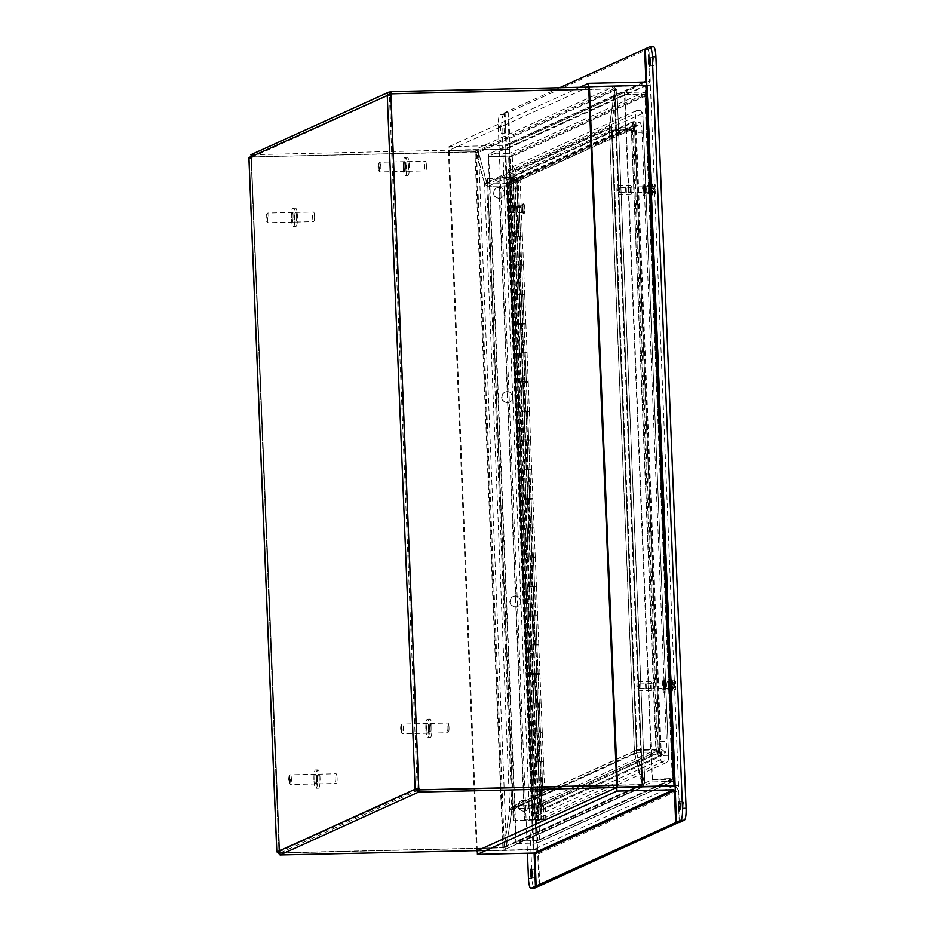 <?xml version="1.0" encoding="UTF-8"?>
<svg xmlns="http://www.w3.org/2000/svg" width="935" height="935" viewBox="0 0 935 935"><rect width="100%" height="100%" fill="white"/><g stroke="black" fill="none" stroke-linecap="round" stroke-linejoin="round"><path stroke-width="0.7" stroke-dasharray="4.67 3.51" d="M630.903 129.649L632.095 129.369L634.409 126.237L635.087 121.632L508.769 178.936L509.774 182.781L508.593 185.399L507.495 185.644L488.421 186.077L484.657 183.353L476.523 152.44L475.412 151.634L613.944 88.778L614.704 89.748L609.293 126.809L611.829 130.094L630.903 129.649L630.809 127.487L507.401 183.482L507.495 185.644L630.903 129.649M506.641 178.982L507.658 182.828L632.282 126.283L632.96 121.679L506.641 178.982L508.769 178.936M507.658 182.828L507.401 183.482L509.774 182.781L634.409 126.237L632.282 126.283L507.705 183.424M632.96 121.679L635.087 121.632M532.401 805.83L534.937 809.114L534.259 813.719L660.577 756.403L659.572 752.57L655.809 749.835L635.636 750.524L634.456 753.142L642.24 784.839L503.731 847.671L509.82 809.687L512.135 806.554L532.401 805.83L532.494 807.992L655.903 751.997L655.809 749.835L532.401 805.83M658.45 756.462L657.445 752.617L532.81 809.161L532.144 813.766L658.45 756.462L660.577 756.403M560.591 786.651L509.82 809.687L511.948 809.64L636.828 752.441L636.571 753.096L636.828 752.441L655.903 751.997L659.572 752.57L534.937 809.114L532.81 809.161L532.494 807.992L513.023 808.53L636.525 752.5M532.144 813.766L534.259 813.719M655.867 749.484L659.619 752.219L660.636 756.053L635.157 121.924L634.491 126.529L630.985 129.942L611.899 130.386L609.34 127.779L614.774 90.041L614.026 89.07L641.959 784.558L642.661 783.869L634.421 752.219L636.174 749.999L656.288 749.297L631.405 129.755L655.867 749.484M633.042 121.971L632.364 126.576L657.492 752.266L658.509 756.111L633.042 121.971L635.157 121.924M656.288 749.297L636.793 749.928L612.331 130.187L637.214 749.73L636.583 752.137L611.502 127.686L612.331 130.187L631.405 129.755L632.364 126.576L634.491 126.529L659.619 752.219L657.492 752.266L656.288 749.297L657.141 749.695M658.509 756.111L660.636 756.053M500.903 787.96L475.74 152.043L484.61 183.704L487.088 186.217L507.448 185.995L509.809 183.692L508.722 179.286L534.189 813.427L534.89 808.144L532.331 805.538L513.257 805.97L509.739 809.394L504.339 846.456L503.299 847.461L500.903 788.018M532.062 813.473L532.74 808.869L507.6 183.178L506.595 179.333L532.062 813.473L534.189 813.427M532.74 808.869L534.855 808.822L509.727 183.131L507.6 183.178L531.594 787.317M507.6 183.178L507.015 186.194L531.898 805.736L512.824 806.169L511.866 809.348L509.739 809.394L508.874 787.831M508.056 185.913L487.088 186.217M506.595 179.333L508.722 179.286M507.401 183.482L488.327 183.915L611.735 127.931L630.809 127.487M636.571 753.096L511.948 809.64L506.536 846.701L504.619 849.646L641.994 787.071L644.706 784.009L636.571 753.096L634.456 753.142L560.719 786.592M486.784 183.307L484.657 183.353L609.293 126.809L611.42 126.763L616.819 89.702L613.863 86.616L475.331 149.471L478.65 152.393L486.784 183.307L488.327 183.915L488.421 186.077L611.829 130.094L611.42 126.763L486.784 183.307M611.49 127.055L609.375 127.102L634.503 752.792L636.63 752.745L644.823 783.787L642.392 784.36L614.459 88.872L616.901 89.994L611.49 127.055L636.63 752.745M637.214 749.73L636.174 749.999M512.52 787.749L487.941 186.626L478.603 152.744L474.933 152.171L502.866 847.659L506.466 846.397L511.866 809.348L486.738 183.657L484.61 183.704L508.874 787.784M501.99 787.936L476.476 152.791L478.603 152.744L506.466 846.397L504.339 846.456L501.99 787.995M504.409 846.748L506.536 846.701L644.706 784.009L642.59 784.056L504.409 846.748M616.901 89.994L614.774 90.041L642.637 783.705L644.764 783.659L616.948 89.76M614.704 89.748L616.819 89.702L478.65 152.393L476.523 152.44L614.704 89.748M474.922 151.996L252.462 156.916A2.057 1.999 -114.4 0 1 251.795 158.038L251.141 157.606L252.485 156.764L252.403 154.602L250.896 154.707M642.392 784.535L616.714 785.12M588.758 89.234L613.944 88.778L614.143 86.487L588.676 87.072M475.331 149.471L475.132 151.762L475.331 149.471M280.208 854.964L280.126 852.989L503.369 847.764L503.182 850.044L477.493 850.628M641.994 787.071L642.181 784.781L641.994 787.071L643.128 786.814L504.619 849.646M503.088 847.881L503.182 850.044M475.354 151.809L252.462 156.916M614.225 88.65L614.143 86.487M641.959 784.734L616.714 785.306M417.244 788.836L389.381 95.23L390.456 95.136A2.057 1.999 65.6 0 0 390.514 95.09M418.319 788.743L390.351 95.276M588.758 89.293L614.447 88.696M391.122 94.003L614.014 88.895M280.044 854.952L279.962 852.802L278.946 851.586L279.659 851.645A2.057 1.999 -114.4 0 1 280.406 852.743L279.986 852.942A2.057 1.999 65.6 0 0 279.226 851.843L276.818 851.633L279.659 851.645L251.363 158.237A2.057 1.999 65.6 0 0 252.029 157.103M248.955 158.027L251.083 157.98L278.946 851.586L279.659 851.645L251.375 158.237M279.986 852.942L502.866 847.835M248.979 158.482L251.363 158.237M280.406 852.743L503.299 847.648M279.027 851.201L276.807 851.399M249.014 157.653L251.141 157.606L251.994 156.671L251.912 154.509L390.07 91.829M252.088 154.707L475.05 149.6M391.286 93.78L391.181 91.595M252.169 156.87L475.132 151.762M419.219 789.946L419.336 792.074M616.586 787.527L642.275 786.943M417.185 789.222L279.027 851.902L276.9 851.949M280.126 852.989L418.12 790.11M616.726 785.365L642.181 784.781M648.539 189.069A4.114 0.83 88.7 0 1 647.826 193.557A4.114 0.83 88.7 0 1 646.903 189.454A4.114 0.83 88.7 0 1 647.628 185.317A4.114 0.83 88.7 0 1 648.539 189.069M650.667 189.022A4.114 0.83 -91.3 0 0 649.755 185.27A4.114 0.83 -91.3 0 0 649.019 189.408A4.114 0.83 -91.3 0 0 649.942 193.51A4.114 0.83 -91.3 0 0 650.667 189.022M668.467 685.215A4.114 0.83 88.7 0 1 667.754 689.703A4.114 0.83 88.7 0 1 666.83 685.612A4.114 0.83 88.7 0 1 667.567 681.475A4.114 0.83 88.7 0 1 668.467 685.215M670.594 685.168A4.114 0.83 -91.3 0 0 669.682 681.416A4.114 0.83 -91.3 0 0 668.946 685.554A4.114 0.83 -91.3 0 0 669.869 689.656A4.114 0.83 -91.3 0 0 670.594 685.168M672.242 779.358L536.608 840.892L516.307 841.36L651.94 779.825L672.242 779.358L672.978 778.481L672.323 781.52L675.105 778.434L651.987 779.474L624.498 94.938L645.232 94.271L647.663 95.066L645.536 95.125L644.718 94.178L624.416 94.645L488.795 156.18L488.701 154.018L509.002 153.55L512.263 156.496L488.736 156.531L516.237 841.068L536.538 840.6L537.59 839.91L536.608 840.892L672.978 778.481L645.536 95.125L510.148 156.542L537.59 839.91L539.717 839.864L539.086 841.816L536.702 843.054L516.4 843.522L652.022 781.987L673.445 781.263L537.882 842.774M651.94 779.825L652.022 781.987M536.608 840.892L536.702 843.054L672.323 781.52M516.307 841.36L516.4 843.522M675.175 778.458L647.721 94.938L675.175 778.458L652.42 779.276L624.931 94.739M516.237 841.068L536.106 840.799L539.717 839.864L675.105 778.434L672.721 778.808L645.232 94.271L624.498 94.938M644.799 94.47L645.536 95.125L644.799 94.47L672.288 779.007L672.978 778.481L672.288 779.007M539.717 839.864L512.263 156.496L647.663 95.066L644.636 92.016L624.335 92.483L488.701 154.018M509.423 156.203L512.263 156.496L508.605 156.262L536.106 840.799L509.037 156.063L510.148 156.542L509.096 155.713L488.795 156.18M509.096 155.713L509.002 153.55L644.636 92.016L644.718 94.178L509.096 155.713M624.416 94.645L624.335 92.483M509.037 156.063L488.304 156.718L515.804 841.266M288.728 780.047A3.81 0.771 88.7 0 1 289.242 775.98A3.81 0.771 88.7 0 1 290.259 779.685A3.81 0.771 88.7 0 1 289.418 783.437A3.81 0.771 88.7 0 1 288.728 780.047M289.534 780.117A4.839 0.97 -91.3 0 0 290.399 784.418A4.839 0.97 -91.3 0 0 290.61 784.523A4.839 0.97 -91.3 0 0 291.463 779.661A4.839 0.97 -91.3 0 0 290.388 774.846A4.839 0.97 -91.3 0 0 290.189 774.951A4.839 0.97 -91.3 0 0 289.534 780.117M314.791 779.545A4.839 0.97 88.7 0 1 315.644 774.274A4.839 0.97 88.7 0 1 316.731 779.077A4.839 0.97 88.7 0 1 315.866 783.939A4.839 0.97 88.7 0 1 314.791 779.545M316.381 779.872A9.163 1.847 88.7 0 1 317.982 769.891A9.163 1.847 88.7 0 1 320.039 779.007A9.163 1.847 88.7 0 1 318.403 788.205A9.163 1.847 88.7 0 1 316.381 779.872M319.151 778.61A4.839 0.97 -91.3 0 0 318.087 774.215A4.839 0.97 -91.3 0 0 317.222 779.077A4.839 0.97 -91.3 0 0 318.309 783.881A4.839 0.97 -91.3 0 0 319.151 778.61M313.938 779.93A9.163 1.847 88.7 0 1 315.539 769.949A9.163 1.847 88.7 0 1 317.596 779.065A9.163 1.847 88.7 0 1 315.96 788.263A9.163 1.847 88.7 0 1 313.938 779.93M337.091 778.201A4.839 0.97 -91.3 0 0 336.027 773.806A4.839 0.97 -91.3 0 0 335.162 778.656A4.839 0.97 -91.3 0 0 336.249 783.472A4.839 0.97 -91.3 0 0 337.091 778.201M266.171 218.229A3.81 0.771 88.7 0 1 266.685 214.162A3.81 0.771 88.7 0 1 267.69 217.867A3.81 0.771 88.7 0 1 266.849 221.618A3.81 0.771 88.7 0 1 266.171 218.229M266.966 218.299A4.839 0.97 -91.3 0 0 267.842 222.6A4.839 0.97 -91.3 0 0 268.041 222.705A4.839 0.97 -91.3 0 0 268.906 217.843A4.839 0.97 -91.3 0 0 267.819 213.028A4.839 0.97 -91.3 0 0 267.62 213.133A4.839 0.97 -91.3 0 0 266.966 218.299M292.234 217.726A4.839 0.97 88.7 0 1 293.076 212.455A4.839 0.97 88.7 0 1 294.163 217.259A4.839 0.97 88.7 0 1 293.298 222.121A4.839 0.97 88.7 0 1 292.234 217.726M293.812 218.054A9.163 1.847 88.7 0 1 295.425 208.073A9.163 1.847 88.7 0 1 297.47 217.189A9.163 1.847 88.7 0 1 295.834 226.387A9.163 1.847 88.7 0 1 293.812 218.054M296.594 216.791A4.839 0.97 -91.3 0 0 295.518 212.397A4.839 0.97 -91.3 0 0 294.654 217.259A4.839 0.97 -91.3 0 0 295.74 222.062A4.839 0.97 -91.3 0 0 296.594 216.791M291.369 218.112A9.163 1.847 88.7 0 1 292.982 208.131A9.163 1.847 88.7 0 1 295.028 217.247A9.163 1.847 88.7 0 1 293.403 226.445A9.163 1.847 88.7 0 1 291.369 218.112M314.534 216.382A4.839 0.97 -91.3 0 0 313.459 211.988A4.839 0.97 -91.3 0 0 312.594 216.838A4.839 0.97 -91.3 0 0 313.681 221.653A4.839 0.97 -91.3 0 0 314.534 216.382M400.647 729.277A3.81 0.771 88.7 0 1 401.162 725.209A3.81 0.771 88.7 0 1 402.167 728.914A3.81 0.771 88.7 0 1 401.325 732.666A3.81 0.771 88.7 0 1 400.647 729.277M401.442 729.347A4.839 0.97 -91.3 0 0 402.307 733.648A4.839 0.97 -91.3 0 0 402.517 733.741A4.839 0.97 -91.3 0 0 403.371 728.891A4.839 0.97 -91.3 0 0 402.295 724.076A4.839 0.97 -91.3 0 0 402.097 724.181A4.839 0.97 -91.3 0 0 401.442 729.347M426.711 728.762A4.839 0.97 88.7 0 1 427.552 723.491A4.839 0.97 88.7 0 1 428.639 728.307A4.839 0.97 88.7 0 1 427.774 733.169A4.839 0.97 88.7 0 1 426.711 728.762M428.288 729.101A9.163 1.847 88.7 0 1 429.89 719.12A9.163 1.847 88.7 0 1 431.947 728.236A9.163 1.847 88.7 0 1 430.31 737.435A9.163 1.847 88.7 0 1 428.288 729.101M431.058 727.839A4.839 0.97 -91.3 0 0 429.995 723.445A4.839 0.97 -91.3 0 0 429.13 728.295A4.839 0.97 -91.3 0 0 430.217 733.11A4.839 0.97 -91.3 0 0 431.058 727.839M425.846 729.16A9.163 1.847 88.7 0 1 427.459 719.179A9.163 1.847 88.7 0 1 429.504 728.295A9.163 1.847 88.7 0 1 427.879 737.493A9.163 1.847 88.7 0 1 425.846 729.16M448.999 727.43A4.839 0.97 -91.3 0 0 447.935 723.035A4.839 0.97 -91.3 0 0 447.07 727.886A4.839 0.97 -91.3 0 0 448.157 732.701A4.839 0.97 -91.3 0 0 448.999 727.43M378.079 167.458A3.81 0.771 88.7 0 1 378.593 163.391A3.81 0.771 88.7 0 1 379.598 167.096A3.81 0.771 88.7 0 1 378.757 170.848A3.81 0.771 88.7 0 1 378.079 167.458M378.874 167.529A4.839 0.97 -91.3 0 0 379.75 171.83A4.839 0.97 -91.3 0 0 379.949 171.923A4.839 0.97 -91.3 0 0 380.814 167.073A4.839 0.97 -91.3 0 0 379.727 162.258A4.839 0.97 -91.3 0 0 379.528 162.363A4.839 0.97 -91.3 0 0 378.874 167.529M404.142 166.944A4.839 0.97 88.7 0 1 404.984 161.673A4.839 0.97 88.7 0 1 406.07 166.488A4.839 0.97 88.7 0 1 405.206 171.35A4.839 0.97 88.7 0 1 404.142 166.944M405.72 167.283A9.163 1.847 88.7 0 1 407.333 157.302A9.163 1.847 88.7 0 1 409.378 166.418A9.163 1.847 88.7 0 1 407.753 175.616A9.163 1.847 88.7 0 1 405.72 167.283M408.501 166.021A4.839 0.97 -91.3 0 0 407.426 161.626A4.839 0.97 -91.3 0 0 406.561 166.477A4.839 0.97 -91.3 0 0 407.648 171.292A4.839 0.97 -91.3 0 0 408.501 166.021M403.277 167.342A9.163 1.847 88.7 0 1 404.89 157.36A9.163 1.847 88.7 0 1 406.935 166.477A9.163 1.847 88.7 0 1 405.311 175.675A9.163 1.847 88.7 0 1 403.277 167.342M426.442 165.612A4.839 0.97 -91.3 0 0 425.367 161.217A4.839 0.97 -91.3 0 0 424.513 166.068A4.839 0.97 -91.3 0 0 425.589 170.883A4.839 0.97 -91.3 0 0 426.442 165.612M523.238 800.383A5.493 5.365 65.6 0 0 518.224 807.045A5.493 5.365 65.6 0 0 525.727 810.855A5.493 5.365 65.6 0 0 523.238 800.383M524.044 811.159A5.493 5.365 -114.4 0 1 521.555 800.687A5.493 5.365 -114.4 0 1 528.707 803.469A5.493 5.365 -114.4 0 1 524.044 811.159M515.033 596.086A5.493 5.365 65.6 0 0 510.019 602.748A5.493 5.365 65.6 0 0 517.523 606.558A5.493 5.365 65.6 0 0 515.033 596.086M515.84 606.862A5.493 5.365 -114.4 0 1 513.35 596.39A5.493 5.365 -114.4 0 1 520.503 599.171A5.493 5.365 -114.4 0 1 515.84 606.862M506.828 391.788A5.493 5.365 65.6 0 0 501.815 398.45A5.493 5.365 65.6 0 0 509.318 402.26A5.493 5.365 65.6 0 0 506.828 391.788M507.635 402.564A5.493 5.365 -114.4 0 1 505.145 392.092A5.493 5.365 -114.4 0 1 512.298 394.874A5.493 5.365 -114.4 0 1 507.635 402.564M498.624 187.491A5.493 5.365 65.6 0 0 493.61 194.153A5.493 5.365 65.6 0 0 501.113 197.963A5.493 5.365 65.6 0 0 498.624 187.491M499.43 198.267A5.493 5.365 -114.4 0 1 496.941 187.795A5.493 5.365 -114.4 0 1 504.094 190.576A5.493 5.365 -114.4 0 1 499.43 198.267M535.954 791.548L544.649 790.975L535.954 791.548L534.762 761.78L543.457 761.207L534.762 761.78M515.22 266.043L514.028 236.274L522.361 235.865L513.666 236.438L514.858 266.206L523.553 265.633L514.858 266.206M513.923 207.605L521.204 207.266L513.888 207.558L515.08 236.204M517.569 324.422L516.365 294.642L524.699 294.233L516.003 294.817L517.207 324.585L525.891 324.001L517.207 324.585M519.907 382.789L518.715 353.021L527.048 352.612L518.352 353.185L519.544 382.953L528.24 382.38L519.544 382.953M522.256 441.156L521.064 411.388L529.385 410.979L520.69 411.552L521.894 441.32L530.589 440.747L521.894 441.32M524.593 499.524L523.401 469.756L531.734 469.347L523.039 469.919L524.231 499.699L532.927 499.115L524.231 499.699M526.943 557.903L525.75 528.135L534.084 527.714L525.388 528.298L526.58 558.066L535.276 557.494L526.58 558.066M529.292 616.27L528.088 586.502L536.421 586.093L527.726 586.666L528.929 616.434L537.613 615.861L528.929 616.434M531.629 674.638L530.437 644.87L538.77 644.46L530.075 645.033L531.267 674.801L539.962 674.228L531.267 674.801M533.978 733.017L532.786 703.237L541.108 702.828L532.412 703.412L533.616 733.18L542.312 732.596L533.616 733.18M536.316 791.384L535.124 761.616M536.819 732.818L537.964 761.417L536.83 732.841M534.469 674.451L535.615 703.05L534.493 674.474M533.792 703.12L532.646 674.521L533.827 703.167M533.277 644.683L532.144 616.107L533.277 644.683M522.747 382.602L523.916 411.225L522.77 382.614M520.409 324.223L521.555 352.822L520.421 324.246M518.06 265.856L519.206 294.455L518.083 265.879M516.868 236.087L515.711 207.488L516.868 236.087M512.883 207.675L511.679 177.907L487.497 178.62L513.28 820.696L545.795 819.574L538.478 819.866L537.368 791.314M511.316 178.071L512.509 207.839M516.272 265.972L517.417 294.572M518.609 324.34L519.767 352.939M520.959 382.719L522.104 411.318M523.308 441.086L524.453 469.686M525.645 499.454L526.791 528.053M527.995 557.821L529.14 586.432M530.332 616.2L531.489 644.799M539.179 791.209L540.325 819.82L538.513 819.913M526.241 469.569L525.096 440.969L526.265 469.592M528.591 527.936L527.433 499.337L528.602 527.959M530.928 586.315L529.783 557.704L530.951 586.327M513.28 820.696L543.971 819.644L540.313 819.796L539.156 791.197M535.03 732.935L536.176 761.534M513.642 820.533L487.497 178.62M487.86 178.456L511.679 177.907M512.135 178.036L520.035 177.954L512.497 177.872M513.654 206.471L521.181 206.553L513.292 206.635L514.484 236.415L522.373 236.321L514.846 236.239M515.991 264.85L523.518 264.921L515.629 265.014L516.833 294.782L524.722 294.689L517.195 294.618M518.341 323.218L525.867 323.3L517.978 323.381L519.17 353.149L527.059 353.068L519.533 352.986M520.69 381.585L528.217 381.667L520.316 381.749L521.52 411.517L529.409 411.435L521.882 411.353M523.027 439.953L530.554 440.034L522.665 440.128L523.857 469.896L531.746 469.802L524.219 469.732M525.376 498.332L532.903 498.402L525.014 498.495L526.206 528.263L534.095 528.17L526.569 528.1M527.714 556.699L535.241 556.781L527.352 556.863L528.555 586.631L536.445 586.549L528.918 586.467M530.063 615.066L537.59 615.148L529.701 615.23L530.893 645.01L538.782 644.916L531.255 644.834M532.412 673.445L539.939 673.516L532.038 673.609L533.242 703.377L541.131 703.284L533.605 703.213M534.75 731.813L542.277 731.895L534.388 731.976L535.58 761.745L543.469 761.663L535.942 761.581M537.099 790.18L544.626 790.262L536.737 790.344L538.268 819.492L524.78 819.808L498.998 177.732L512.485 177.416M513.245 178.059L514.39 206.67M514.811 178.082L515.956 206.682M512.123 177.58L498.624 177.895L524.418 819.972L538.268 819.492M513.292 206.635L514.484 236.415M515.629 265.014L516.833 294.782M515.594 236.438L516.739 265.037M517.149 236.45L518.306 265.049M519.498 294.817L520.643 323.428M517.978 323.381L519.17 353.149M520.316 381.749L521.52 411.517M522.665 440.128L523.857 469.896M525.014 498.495L526.206 528.263M527.352 556.863L528.555 586.631M529.701 615.23L530.893 645.01M532.038 673.609L533.242 703.377M534.388 731.976L535.58 761.745M536.737 790.344L537.905 819.656M517.932 294.805L519.089 323.405M520.281 353.173L521.426 381.772M521.835 353.196L522.992 381.796M522.618 411.54L523.775 440.151M524.184 411.564L525.33 440.163M526.534 469.931L527.679 498.53M524.967 469.919L526.113 498.519M527.317 528.287L528.462 556.886M528.871 528.31L530.028 556.909M529.654 586.654L530.799 615.265M531.22 586.677L532.366 615.277M533.558 645.045L534.715 673.644M532.003 645.033L533.149 673.632M534.341 703.4L535.498 732M535.907 703.412L537.052 732.023M536.69 761.768L537.835 790.367M538.256 761.791L539.401 790.391M516.704 177.486L514.589 177.708L516.704 177.486M542.487 819.563L540.383 819.796L542.487 819.563M509.201 211.684A3.202 0.643 88.7 0 1 508.897 208.435A3.202 0.643 88.7 0 1 509.341 206.016A3.202 0.643 88.7 0 1 510.183 209.124A3.202 0.643 88.7 0 1 509.481 212.28A3.202 0.643 88.7 0 1 509.201 211.684M509.61 212.035A3.658 0.736 -91.3 0 0 509.926 212.724A3.658 0.736 -91.3 0 0 510.078 212.794A3.658 0.736 -91.3 0 0 510.732 209.113A3.658 0.736 -91.3 0 0 509.914 205.466A3.658 0.736 -91.3 0 0 509.762 205.548A3.658 0.736 -91.3 0 0 509.259 208.33A3.658 0.736 -91.3 0 0 509.61 212.035M522.864 211.731A3.658 0.736 88.7 0 1 522.525 207.663A3.658 0.736 88.7 0 1 523.168 205.162A3.658 0.736 88.7 0 1 523.986 208.809A3.658 0.736 88.7 0 1 523.331 212.49A3.658 0.736 88.7 0 1 522.864 211.731M646.319 688.85L646.143 683.298L646.319 688.85M645.699 688.253L645.466 683.964L645.699 688.253M670.839 688.289L670.664 682.737L670.839 688.289M674.766 689.562L674.871 690.685L675.678 689.153A4.57 0.923 88.7 0 1 675.491 689.679A4.57 0.923 88.7 0 1 674.766 689.562A4.57 0.923 88.7 0 1 674.205 686.699L673.854 688.464L674.766 689.562M671.833 690.755L672.417 682.456L671.4 680.236L670.816 688.534L671.833 690.755L674.871 690.685L675.982 685.893A4.57 0.923 88.7 0 1 675.678 689.153M675.467 682.386L675.362 681.264A4.57 0.923 88.7 0 1 675.912 684.139L675.467 682.386L672.417 682.456M675.958 685.881L673.703 685.939L673.632 684.186L675.888 684.128L674.135 684.946A4.57 0.923 88.7 0 1 674.451 681.685A4.57 0.923 88.7 0 1 675.292 681.136A4.57 0.923 88.7 0 1 675.362 681.264L675.28 681.124M675.362 681.264L674.451 680.166L673.644 683.204L674.135 684.946M673.632 684.186L671.821 685.004L671.891 686.758L674.147 686.711M674.077 684.958L671.821 685.004M670.816 688.534L673.854 688.464M673.703 685.939L671.891 686.758M674.205 686.699L675.982 685.893M672.627 687.716L675.678 687.646M671.4 680.236L674.451 680.166M670.605 683.275L673.644 683.204M671.856 691.538A6.066 1.216 -91.3 0 0 672.826 685.215A6.066 1.216 -91.3 0 0 671.482 679.429A6.066 1.216 -91.3 0 0 670.395 685.53A6.066 1.216 -91.3 0 0 671.751 691.561A6.066 1.216 -91.3 0 0 671.856 691.538M670.968 691.561A6.066 1.216 -91.3 0 0 671.938 685.226A6.066 1.216 -91.3 0 0 670.582 679.453A6.066 1.216 -91.3 0 0 669.507 685.542A6.066 1.216 -91.3 0 0 670.862 691.584A6.066 1.216 -91.3 0 0 670.968 691.561M670.524 687.973L670.664 682.76L670.524 687.973M669.577 687.996L669.717 682.784L669.577 687.996M670.266 691.222A6.416 1.286 -91.3 0 0 670.874 691.923A6.416 1.286 -91.3 0 0 672.02 685.484A6.416 1.286 -91.3 0 0 670.582 679.102A6.416 1.286 -91.3 0 0 669.437 684.034A6.416 1.286 -91.3 0 0 670.266 691.222M669.32 691.245A6.416 1.286 -91.3 0 0 669.928 691.947A6.416 1.286 -91.3 0 0 671.073 685.507A6.416 1.286 -91.3 0 0 669.635 679.126A6.416 1.286 -91.3 0 0 668.49 684.058A6.416 1.286 -91.3 0 0 669.32 691.245M663.605 681.697L664.119 683.146L663.605 681.697A4.079 0.818 88.7 0 1 663.768 681.603L664.329 683.053L663.803 681.603A4.079 0.818 88.7 0 1 663.803 681.603L664.692 681.58A4.079 0.818 -91.3 0 0 663.967 685.507A4.079 0.818 -91.3 0 0 664.878 689.726A4.079 0.818 -91.3 0 0 665.591 685.285A4.079 0.818 -91.3 0 0 664.692 681.58M664.645 684.794L664.645 684.794A4.079 0.818 88.7 0 1 664.692 685.822L664.692 685.822M664.13 689.656L664.528 688.183L664.13 689.656A4.079 0.818 88.7 0 1 663.955 689.749A4.079 0.818 88.7 0 1 663.932 689.749L664.329 688.277L663.932 689.749M665.182 685.074A6.638 1.332 -91.3 0 0 663.71 679.032A6.638 1.332 -91.3 0 0 662.529 685.706A6.638 1.332 -91.3 0 0 664.014 692.309A6.638 1.332 -91.3 0 0 665.182 685.074M663.862 683.064L664.353 684.934M664.399 685.951L664.072 688.195M663.862 688.277L663.09 686.547A4.079 0.818 88.7 0 1 663.044 685.53L663.663 683.158M664.119 683.146L663.792 685.39L663.044 685.53M664.06 681.685A4.079 0.818 -91.3 0 0 663.499 685.519M664.329 688.277L663.546 686.535A4.079 0.818 -91.3 0 0 664.388 689.738M664.586 689.644A4.079 0.818 -91.3 0 0 665.147 685.811M664.528 688.183L664.855 685.939M664.82 684.923L664.329 683.053M665.112 684.794A4.079 0.818 -91.3 0 0 664.271 681.592M666.106 685.051A6.638 1.332 -91.3 0 0 664.633 679.02A6.638 1.332 -91.3 0 0 663.453 685.682A6.638 1.332 -91.3 0 0 664.937 692.286A6.638 1.332 -91.3 0 0 666.106 685.051M626.392 192.703L626.216 187.14L626.392 192.703M625.772 192.107L625.538 187.818L625.772 192.107M650.912 192.143L650.737 186.579L650.912 192.143M654.839 193.416L654.944 194.538L655.751 193.007A4.57 0.923 88.7 0 1 655.564 193.533A4.57 0.923 88.7 0 1 654.839 193.416A4.57 0.923 88.7 0 1 654.278 190.541L653.927 192.318L654.839 193.416M651.905 194.609L652.49 186.31L651.473 184.09L650.889 192.388L651.905 194.609L654.944 194.538L656.054 189.735A4.57 0.923 88.7 0 1 655.751 193.007M655.54 186.24L655.423 185.118A4.57 0.923 88.7 0 1 655.984 187.982L655.54 186.24L652.49 186.31M656.031 189.735L653.775 189.782L653.705 188.028L655.961 187.982L654.208 188.8A4.57 0.923 88.7 0 1 654.523 185.527A4.57 0.923 88.7 0 1 655.365 184.99A4.57 0.923 88.7 0 1 655.423 185.118L655.365 184.99M655.423 185.118L654.523 184.02L653.717 187.058L654.208 188.8M653.705 188.028L651.894 188.858L651.964 190.611L654.219 190.553M654.149 188.8L651.894 188.858M650.889 192.388L653.927 192.318M653.775 189.782L651.964 190.611M654.278 190.541L656.054 189.735M652.7 191.558L655.751 191.488M651.473 184.09L654.523 184.02M650.678 187.129L653.717 187.058M651.929 195.392A6.066 1.216 -91.3 0 0 652.899 189.057A6.066 1.216 -91.3 0 0 651.555 183.283A6.066 1.216 -91.3 0 0 650.468 189.373A6.066 1.216 -91.3 0 0 651.824 195.415A6.066 1.216 -91.3 0 0 651.929 195.392M651.04 195.403A6.066 1.216 -91.3 0 0 652.011 189.08A6.066 1.216 -91.3 0 0 650.655 183.295A6.066 1.216 -91.3 0 0 649.58 189.396A6.066 1.216 -91.3 0 0 650.935 195.427A6.066 1.216 -91.3 0 0 651.04 195.403M650.596 191.815L650.737 186.614L650.596 191.815M649.65 191.839L649.79 186.638L649.65 191.839M650.339 195.076A6.416 1.286 -91.3 0 0 650.947 195.777A6.416 1.286 -91.3 0 0 652.092 189.338A6.416 1.286 -91.3 0 0 650.655 182.956A6.416 1.286 -91.3 0 0 649.509 187.877A6.416 1.286 -91.3 0 0 650.339 195.076M649.393 195.099A6.416 1.286 -91.3 0 0 650 195.801A6.416 1.286 -91.3 0 0 651.146 189.361A6.416 1.286 -91.3 0 0 649.708 182.98A6.416 1.286 -91.3 0 0 648.563 187.9A6.416 1.286 -91.3 0 0 649.393 195.099M643.677 185.551L644.192 187L643.677 185.551A4.079 0.818 88.7 0 1 643.841 185.446A4.079 0.818 88.7 0 1 643.876 185.457L644.402 186.906L643.876 185.457M644.718 188.648L644.718 188.648A4.079 0.818 88.7 0 1 644.764 189.665L644.764 189.665M644.203 193.498L644.601 192.026L644.203 193.498A4.079 0.818 88.7 0 1 644.028 193.592A4.079 0.818 88.7 0 1 643.993 193.592L644.402 192.119L643.993 193.592M645.255 188.928A6.638 1.332 -91.3 0 0 643.783 182.886A6.638 1.332 -91.3 0 0 642.602 189.56A6.638 1.332 -91.3 0 0 644.086 196.163A6.638 1.332 -91.3 0 0 645.255 188.928M643.935 186.918L644.425 188.776M644.472 189.805L644.145 192.037M643.935 192.131L643.163 190.401A4.079 0.818 88.7 0 1 643.116 189.373L643.736 187.012M644.192 187L643.864 189.232L643.116 189.373M644.133 185.539A4.079 0.818 -91.3 0 0 643.572 189.361M644.402 192.119L643.619 190.389A4.079 0.818 -91.3 0 0 644.46 193.58M644.659 193.487A4.079 0.818 -91.3 0 0 645.22 189.665M644.601 192.026L644.928 189.793M644.893 188.765L644.402 186.906M645.173 188.636A4.079 0.818 -91.3 0 0 644.344 185.446M644.04 189.361A4.079 0.818 -91.3 0 0 644.951 193.58A4.079 0.818 -91.3 0 0 645.664 189.139A4.079 0.818 -91.3 0 0 644.764 185.434A4.079 0.818 -91.3 0 0 644.04 189.361M646.178 188.905A6.638 1.332 -91.3 0 0 644.706 182.863A6.638 1.332 -91.3 0 0 643.525 189.536A6.638 1.332 -91.3 0 0 645.01 196.14A6.638 1.332 -91.3 0 0 646.178 188.905M639.143 686.734L639.528 683.941L639.633 688.511L639.143 686.734M650.538 686.477L651.029 688.253L650.924 683.684L650.538 686.477M638.652 685.262A4.582 0.923 88.7 0 1 637.88 690.848A4.582 0.923 88.7 0 1 636.852 686.29A4.582 0.923 88.7 0 1 637.67 681.697A4.582 0.923 88.7 0 1 638.652 685.262M651.859 684.969A4.582 0.923 88.7 0 1 651.087 690.544A4.582 0.923 88.7 0 1 650.059 685.986A4.582 0.923 88.7 0 1 650.877 681.393A4.582 0.923 88.7 0 1 651.859 684.969M619.215 190.576L619.601 187.795L619.706 192.365L619.215 190.576M630.611 190.319L631.102 192.107L630.996 187.538L630.611 190.319M618.725 189.115A4.582 0.923 88.7 0 1 617.953 194.702A4.582 0.923 88.7 0 1 616.925 190.144A4.582 0.923 88.7 0 1 617.743 185.539A4.582 0.923 88.7 0 1 618.725 189.115M631.931 188.812A4.582 0.923 88.7 0 1 631.16 194.398A4.582 0.923 88.7 0 1 630.132 189.84A4.582 0.923 88.7 0 1 630.95 185.235A4.582 0.923 88.7 0 1 631.931 188.812M476.534 850.651L448.414 150.617L509.423 149.214L507.95 112.738L503.591 114.713A10.986 2.209 -91.3 0 0 501.85 126.646L532.038 878.164A10.986 2.209 -91.3 0 0 534.469 888.168M509.423 149.214L537.555 849.67L477.282 850.733L533.792 849.436A4.582 4.465 -114.4 0 1 538.466 853.889L539.74 885.819M539.004 885.831L537.555 849.67M504.094 129.346A4.114 0.83 -91.3 0 0 505.005 133.097A4.114 0.83 -91.3 0 0 505.73 128.96A4.114 0.83 -91.3 0 0 504.806 124.858A4.114 0.83 -91.3 0 0 504.094 129.346M533.978 873.571A4.114 0.83 -91.3 0 0 534.89 877.322A4.114 0.83 -91.3 0 0 535.626 873.185A4.114 0.83 -91.3 0 0 534.703 869.082A4.114 0.83 -91.3 0 0 533.978 873.571M501.85 126.646L498.261 126.728A10.986 2.209 88.7 0 1 500.003 114.795L503.591 114.713M505.835 149.296L504.362 112.819L500.003 114.795M504.362 112.819L507.95 112.738M534.095 853.094L533.967 849.751M498.261 126.728L527.445 853.234M500.505 129.427A4.114 0.83 88.7 0 1 501.218 124.939A4.114 0.83 88.7 0 1 502.142 129.042A4.114 0.83 88.7 0 1 501.417 133.179A4.114 0.83 88.7 0 1 500.505 129.427M448.414 150.617L509.236 149.296M477.294 851.049L537.368 849.751M477.271 850.64L449.151 150.278L588.454 87.084M653.483 46.75A10.986 2.209 -91.3 0 0 653.296 46.797L648.937 48.772L650.398 85.249L646.95 85.272M645.349 48.854L648.937 48.772M674.941 785.786L678.529 785.704L679.99 822.181M678.529 785.704L650.398 85.249M683.859 805.573A4.114 0.83 -91.3 0 0 682.947 801.821A4.114 0.83 -91.3 0 0 682.211 805.958A4.114 0.83 -91.3 0 0 683.134 810.061A4.114 0.83 -91.3 0 0 683.859 805.573M653.962 61.348A4.114 0.83 -91.3 0 0 653.051 57.596A4.114 0.83 -91.3 0 0 652.326 61.733A4.114 0.83 -91.3 0 0 653.249 65.836A4.114 0.83 -91.3 0 0 653.962 61.348M650.585 85.167L588.676 86.978L645.185 85.681A4.582 4.465 65.6 0 0 649.486 81.029L648.2 49.099L508.675 112.399L509.961 144.329A4.582 4.465 -114.4 0 1 505.66 148.992L449.151 150.278L448.999 146.631L505.519 145.346A0.912 0.888 65.6 0 0 506.373 144.411L643.783 82.07M674.953 786.078L678.716 785.622M448.999 146.631L579.829 87.282M645.36 49.169L648.2 49.099M559.633 87.738L505.087 112.48L508.675 112.399M505.087 112.48L506.373 144.411M679.254 822.204L677.98 790.589A4.582 4.465 65.6 0 0 674.965 786.417M531.594 787.258L507.015 186.194M487.941 186.626L512.52 787.702M513.42 808.424L513.327 806.262L636.735 750.279L636.828 752.441M251.141 157.606L389.299 94.914M389.451 94.306L251.994 156.671M540.266 791.442L541.412 820.053M516.821 207.745L517.967 236.345M519.159 266.113L520.316 294.712M521.508 324.48L522.653 353.079M523.857 382.847L525.002 411.458M526.195 441.226L527.34 469.826M528.544 499.594L529.689 528.193M530.881 557.961L532.038 586.572M533.231 616.34L534.376 644.94M535.58 674.708L536.725 703.307M537.917 733.075L539.063 761.674M541.774 819.89L540.629 791.279M518.329 236.181L517.184 207.582M520.678 294.548L519.533 265.949M523.016 352.916L521.87 324.316M525.365 411.295L524.219 382.684M527.714 469.662L526.557 441.063M530.051 528.03L528.906 499.43M532.401 586.397L531.244 557.798M534.738 644.776L533.593 616.177M537.087 703.143L535.942 674.544M539.437 761.511L538.279 732.911M518.247 206.366L517.09 177.767M541.692 790.075L540.535 761.476M539.343 731.708L538.198 703.108M536.994 673.34L535.848 644.729M534.656 614.961L533.511 586.362M532.307 556.594L531.162 527.995M529.97 498.226L528.813 469.627M527.62 439.847L526.475 411.248M525.283 381.48L524.126 352.881M522.934 323.113L521.788 294.513M520.585 264.745L519.439 236.134M516.728 177.93L517.885 206.53M519.077 236.31L520.222 264.909M521.426 294.677L522.572 323.276M523.764 353.044L524.909 381.644M526.113 411.412L527.258 440.023M528.45 469.791L529.607 498.39M530.799 528.158L531.945 556.757M533.149 586.525L534.294 615.125M535.486 644.905L536.632 673.504M537.835 703.272L538.981 731.871M540.173 761.639L541.33 790.239M522.758 212.561A4.71 0.947 88.7 0 1 522.794 204.484A4.71 0.947 88.7 0 1 524.196 209.44A4.71 0.947 88.7 0 1 522.758 212.561M522.957 212.736A4.944 0.993 88.7 0 1 522.501 207.243A4.944 0.993 88.7 0 1 523.366 203.888A4.944 0.993 88.7 0 1 524.477 208.797A4.944 0.993 88.7 0 1 523.588 213.764A4.944 0.993 88.7 0 1 522.957 212.736M523.144 212.736A4.944 0.993 88.7 0 1 522.688 207.243A4.944 0.993 88.7 0 1 523.553 203.877A4.944 0.993 88.7 0 1 524.664 208.797A4.944 0.993 88.7 0 1 523.775 213.753A4.944 0.993 88.7 0 1 523.144 212.736M523.401 212.549A4.71 0.947 88.7 0 1 523.436 204.473A4.71 0.947 88.7 0 1 524.851 209.428A4.71 0.947 88.7 0 1 523.401 212.549M528.45 878.245L532.038 878.164M533.78 849.833L505.648 149.378L533.803 849.81M533.792 849.436L505.66 148.992L645.185 85.681L673.317 786.136L533.792 849.436M504.935 149.32L533.067 849.763M653.296 46.797L649.708 46.879M649.486 81.029L509.961 144.329M645.033 82.035L505.519 145.346M538.466 853.889L677.98 790.589M660.788 759.559L534.341 816.933A3.658 0.736 88.7 0 1 533.464 813.614L507.822 175.184A3.658 0.736 88.7 0 1 508.406 171.21L634.853 113.836A3.658 0.736 88.7 0 1 635.718 117.155L661.361 755.585A3.658 0.736 88.7 0 1 660.788 759.559A3.658 3.576 -114.4 0 0 665.884 762.82C668.046 761.908 668.957 759.419 668.619 755.351L661.361 755.585M536.959 808.319L657.585 753.587A10.986 2.209 -91.3 0 0 659.327 741.654L634.853 132.408A10.986 2.209 -91.3 0 0 632.235 122.45L511.609 177.182A10.986 2.209 -91.3 0 0 509.867 189.115L534.341 798.361A10.986 2.209 -91.3 0 0 536.959 808.319A3.658 3.576 65.6 0 1 539.027 804.895L659.666 750.162A3.658 3.576 -114.4 0 1 664.762 753.423L544.135 808.156A3.658 3.576 65.6 0 0 539.027 804.895L542.756 805.795L541.587 798.128L534.341 798.361M657.585 753.587A3.658 3.576 -114.4 0 1 659.666 750.162L658.474 751.179L659.257 741.712L666.503 741.49A10.986 2.209 88.7 0 1 664.762 753.423M659.327 741.654L634.783 132.478L642.029 132.244L666.503 741.49M634.853 132.408L633.614 124.811L637.343 125.711A3.658 3.576 65.6 0 0 639.411 122.286A10.986 2.209 88.7 0 1 642.029 132.244M632.235 122.45A3.658 3.576 65.6 0 0 637.343 125.711L516.704 180.432A3.658 3.576 -114.4 0 1 511.609 177.182M544.135 808.156A10.986 2.209 88.7 0 1 541.517 798.198L517.043 188.952A10.986 2.209 88.7 0 1 518.785 177.019A3.658 3.576 -114.4 0 1 516.704 180.432L517.896 179.427L517.113 188.882L509.867 189.115M518.785 177.019L639.411 122.286M517.043 188.952L541.143 787.036M541.517 798.198L541.143 787.095M541.517 816.769L667.964 759.395A3.658 0.736 -91.3 0 0 668.537 755.422L642.906 116.992A3.658 0.736 -91.3 0 0 642.029 113.673L515.582 171.035A3.658 0.736 -91.3 0 0 514.998 175.02L540.64 813.45A3.658 0.736 -91.3 0 0 541.517 816.769A3.658 3.576 65.6 0 1 539.448 820.182L665.884 762.82A3.658 3.576 -114.4 0 0 667.964 759.395M534.341 816.933A3.658 3.576 65.6 0 0 539.448 820.182C535.241 820.708 533.219 818.534 533.394 813.672L533.464 813.614M668.537 755.422L642.976 116.922L635.718 117.155M642.906 116.992L642.976 116.922C643.151 112.071 641.129 109.898 636.922 110.424A3.658 3.576 65.6 0 0 634.853 113.836M642.029 113.673A3.658 3.576 65.6 0 0 636.922 110.424L510.487 167.786A3.658 3.576 65.6 0 0 508.406 171.21M515.582 171.035A3.658 3.576 65.6 0 0 510.487 167.786C508.324 168.697 507.413 171.187 507.752 175.242L507.822 175.184M514.998 175.02L507.752 175.242L533.394 813.672L540.64 813.45M508.593 185.399L632.095 129.369M534.89 808.144L509.809 183.692M635.636 750.524L555.881 786.709M555.752 786.756L512.135 806.554M609.34 127.779L634.421 752.219M476.955 152.276L475.74 152.043M642.661 783.869L614.786 89.842M643.689 784.255L642.135 784.535M644.834 783.787L616.96 89.76M503.731 847.671L642.24 784.839M389.72 95.604L387.99 95.522M251.071 158.202L278.91 851.399M250.077 158.611L251.27 158.471M389.731 94.108L251.725 156.718M252.485 156.764L252.403 154.602M280.453 852.884L280.535 855.046M649.755 185.27L647.628 185.317M649.942 193.51L647.826 193.557M669.682 681.416L667.567 681.475M669.869 689.656L667.754 689.703M672.557 779.299L536.982 840.799M645.547 95.031L673.001 778.539M289.418 783.437L290.399 784.418M289.242 775.98L290.189 774.951M315.644 774.274L290.388 774.846M315.866 783.939L290.61 784.523M317.982 769.891L315.539 769.949M318.403 788.205L315.96 788.263M318.309 783.881L336.249 783.472M318.087 774.215L336.027 773.806M266.849 221.618L267.842 222.6M266.685 214.162L267.62 213.133M293.076 212.455L267.819 213.028M293.298 222.121L268.041 222.705M295.425 208.073L292.982 208.131M295.834 226.387L293.403 226.445M295.74 222.062L313.681 221.653M295.518 212.397L313.459 211.988M401.325 732.666L402.307 733.648M401.162 725.209L402.097 724.181M427.552 723.491L402.295 724.076M427.774 733.169L402.517 733.741M429.89 719.12L427.459 719.179M430.31 737.435L427.879 737.493M430.217 733.11L448.157 732.701M429.995 723.445L447.935 723.035M378.757 170.848L379.75 171.83M378.593 163.391L379.528 162.363M404.984 161.673L379.727 162.258M405.206 171.35L379.949 171.923M407.333 157.302L404.89 157.36M407.753 175.616L405.311 175.675M407.648 171.292L425.589 170.883M407.426 161.626L425.367 161.217M537.333 791.267L538.478 819.866M544.649 790.975L545.795 819.574M513.888 207.558L515.033 236.158M521.204 207.266L522.361 235.865M516.225 265.926L517.382 294.525M523.553 265.633L524.699 294.233M518.574 324.305L519.72 352.904M525.891 324.001L527.048 352.612M520.924 382.672L522.069 411.271M528.24 382.38L529.385 410.979M523.261 441.039L524.406 469.639M530.589 440.747L531.734 469.347M525.61 499.407L526.756 528.018M532.927 499.115L534.084 527.714M527.948 557.786L529.105 586.385M535.276 557.494L536.421 586.093M530.297 616.153L531.442 644.753M537.613 615.861L538.77 644.46M539.962 674.228L541.108 702.828M542.826 791.045L543.971 819.644M519.381 207.336L520.526 235.936M521.718 265.704L522.875 294.315M524.067 324.083L525.213 352.682M526.405 382.45L527.562 411.049M528.754 440.817L529.9 469.417M531.103 499.197L532.249 527.796M533.441 557.564L534.586 586.163M535.79 615.931L536.935 644.531M538.128 674.299L539.285 702.91M534.984 732.9L536.129 761.499M542.312 732.596L543.457 761.207M540.477 732.678L541.622 761.277M512.707 178.246L513.853 206.845M520.035 177.954L521.181 206.553M514.542 178.176L515.688 206.775M518.2 178.024L519.346 206.623M515.056 236.613L516.202 265.213M522.373 236.321L523.518 264.921M516.88 236.543L518.037 265.143M520.538 236.391L521.695 265.002M519.229 294.911L520.374 323.51M522.887 294.77L524.032 323.37M517.394 294.993L518.551 323.592M524.722 294.689L525.867 323.3M519.743 353.36L520.889 381.959M527.059 353.068L528.217 381.667M521.566 353.29L522.723 381.889M525.236 353.138L526.382 381.737M522.081 411.727L523.238 440.327M529.409 411.435L530.554 440.034M523.916 411.657L525.061 440.256M527.574 411.505L528.731 440.104M526.265 470.024L527.41 498.624M529.923 469.873L531.068 498.484M524.43 470.095L525.575 498.706M531.746 469.802L532.903 498.402M526.779 528.474L527.924 557.073M534.095 528.17L535.241 556.781M528.602 528.392L529.748 557.003M532.26 528.252L533.417 556.851M529.116 586.841L530.262 615.44M536.445 586.549L537.59 615.148M530.951 586.771L532.097 615.37M534.61 586.619L535.755 615.218M533.289 645.138L534.446 673.738M536.959 644.986L538.104 673.597M531.466 645.208L532.611 673.808M538.782 644.916L539.939 673.516M533.803 703.587L534.96 732.187M541.131 703.284L542.277 731.895M535.638 703.506L536.784 732.105M539.296 703.365L540.453 731.965M536.152 761.955L537.298 790.554M543.469 761.663L544.626 790.262M537.987 761.885L539.133 790.484M541.645 761.733L542.791 790.332M543.901 819.644L518.107 177.568M540.383 819.796L514.589 177.708M510.078 212.794L523.331 212.49M509.914 205.466L523.168 205.162M523.366 203.888C523.565 203.982 521.718 202.147 522.758 212.619L523.775 213.753C524.056 215.214 524.406 213.577 524.851 208.832L523.366 203.888M645.571 688.218L646.155 688.803M645.466 683.964L646.027 683.356M670.664 682.737L646.143 683.298M669.846 688.289L646.272 688.861M671.482 679.429L670.582 679.453M671.751 691.561L670.862 691.584M669.717 682.784L670.664 682.76M669.928 691.947L670.874 691.923M669.635 679.126L670.582 679.102M663.955 689.749L664.878 689.726M664.014 692.309L664.937 692.286M663.71 679.032L664.633 679.02M625.644 192.072L626.228 192.657M625.538 187.818L626.099 187.21M649.79 186.638L626.216 187.14M649.918 192.143L626.345 192.715M651.555 183.283L650.655 183.295M651.824 195.415L650.935 195.427M650 195.801L650.947 195.777M649.708 182.98L650.655 182.956M644.028 193.592L644.951 193.58M643.841 185.446L644.764 185.434M644.086 196.163L645.01 196.14M643.783 182.886L644.706 182.863M637.763 685.822L636.875 685.834M637.787 686.722L636.899 686.746M639.376 684.081L638.231 686.267L639.47 688.382M639.633 688.511L651.029 688.253M639.528 683.941L650.924 683.684M650.877 681.393L637.67 681.697M651.087 690.544L637.88 690.848M617.836 189.665L616.948 189.688M617.86 190.576L616.971 190.6M619.449 187.935L618.304 190.109L619.543 192.236M619.706 192.365L631.102 192.107M619.601 187.795L630.996 187.538M630.95 185.235L617.743 185.539M631.16 194.398L617.953 194.702M534.703 869.082L531.115 869.164M534.89 877.322L531.302 877.404M504.806 124.858L501.218 124.939M505.005 133.097L501.417 133.179M509.33 149.214L537.461 849.67M653.051 57.596L649.463 57.678M653.249 65.836L649.661 65.917M682.947 801.821L679.359 801.903M683.134 810.061L679.546 810.142M646.891 85.295L507.366 148.595M645.384 81.964L505.858 145.264"/><path stroke-width="1.4" d="M477.493 850.628L280.208 854.964M588.676 87.072L391.181 91.595L391.262 93.757L588.758 89.234M616.714 785.12L419.079 789.841A2.057 1.999 65.6 0 0 418.319 788.743L417.185 789.222L419.219 789.946M616.714 785.306L419.079 789.841M390.514 95.09A2.057 1.999 65.6 0 0 391.122 94.003L391.555 93.804A2.057 1.999 -114.4 0 1 390.888 94.938L387.254 95.288L390.456 95.136M418.319 788.743L418.751 788.544A2.057 1.999 -114.4 0 1 419.511 789.643M391.555 93.804L588.758 89.293M616.726 785.365L419.219 789.888L419.336 792.074L418.202 792.272L415.058 789.269L418.751 788.544L390.888 94.938M387.99 95.522L387.254 95.288L415.117 788.895L417.244 788.836M251.912 154.509L248.979 158.482M276.807 851.399L280.219 855.151M387.254 95.288L387.663 93.091L390.07 91.829L389.381 95.23M391.262 93.757L249.014 157.653M390.07 91.829L391.181 91.653M250.896 154.707L388.785 92.144M418.12 790.11L418.202 792.272L280.044 854.952M419.312 792.05L616.586 787.527M276.9 851.949L415.058 789.269L417.185 789.222M534.656 888.121L531.068 888.203A10.986 2.209 88.7 0 1 530.881 888.25L534.469 888.168A10.986 2.209 -91.3 0 0 534.656 888.121L539.004 885.831M530.881 888.25A10.986 2.209 88.7 0 1 528.45 878.245L527.445 853.234M531.068 888.203L535.428 886.228L539.016 886.146M535.428 886.228L534.095 853.094M530.39 873.652A4.114 0.83 88.7 0 1 531.115 869.164A4.114 0.83 88.7 0 1 532.038 873.267A4.114 0.83 88.7 0 1 531.302 877.404A4.114 0.83 88.7 0 1 530.39 873.652M476.534 850.651L477.294 851.049M476.558 851.06L477.271 850.64M655.914 56.755A10.986 2.209 -91.3 0 0 653.483 46.75L649.895 46.832A10.986 2.209 88.7 0 1 652.326 56.836L655.914 56.755L686.091 808.272L682.503 808.354A10.986 2.209 88.7 0 1 680.762 820.287L684.35 820.205A10.986 2.209 -91.3 0 0 686.091 808.272M646.81 85.295L645.349 48.854L649.708 46.879A10.986 2.209 88.7 0 1 649.895 46.832M674.042 785.809L645.91 85.354L589.401 86.651L617.532 787.095L675.128 785.704L676.402 822.262L679.99 822.181L684.35 820.205M676.402 822.262L680.762 820.287M645.91 85.354L646.997 85.249L675.128 785.704M682.503 808.354L652.326 56.836M680.271 805.654A4.114 0.83 88.7 0 1 679.546 810.142A4.114 0.83 88.7 0 1 678.623 806.04A4.114 0.83 88.7 0 1 679.359 801.903A4.114 0.83 88.7 0 1 680.271 805.654M650.374 61.429A4.114 0.83 88.7 0 1 649.661 65.917A4.114 0.83 88.7 0 1 648.738 61.815A4.114 0.83 88.7 0 1 649.463 57.678A4.114 0.83 88.7 0 1 650.374 61.429M617.532 787.095L674.953 786.078M589.401 86.651L588.676 86.978L616.808 787.434L477.282 850.733L477.423 854.38L533.943 853.082A0.912 0.888 -114.4 0 1 534.878 853.971L536.152 885.901L539.74 885.819L679.254 822.204M579.829 87.282L588.524 83.332L645.033 82.035A0.912 0.888 65.6 0 0 645.898 81.111L644.612 49.181L645.36 49.169M588.524 83.332L588.454 87.084M644.612 49.181L559.633 87.738M674.965 786.417A4.582 4.465 65.6 0 0 673.317 786.136L616.808 787.434L616.948 791.08L673.469 789.783A0.912 0.888 -114.4 0 1 674.392 790.671L534.878 853.971M616.948 791.08L477.423 854.38M536.152 885.901L675.678 822.601L679.266 822.519M675.678 822.601L674.392 790.671M248.955 158.027L276.818 851.633M390.164 93.979L389.451 94.306M643.783 82.07L645.898 81.111M533.943 853.082L673.469 789.783M248.909 158.296L276.748 851.481"/></g></svg>
